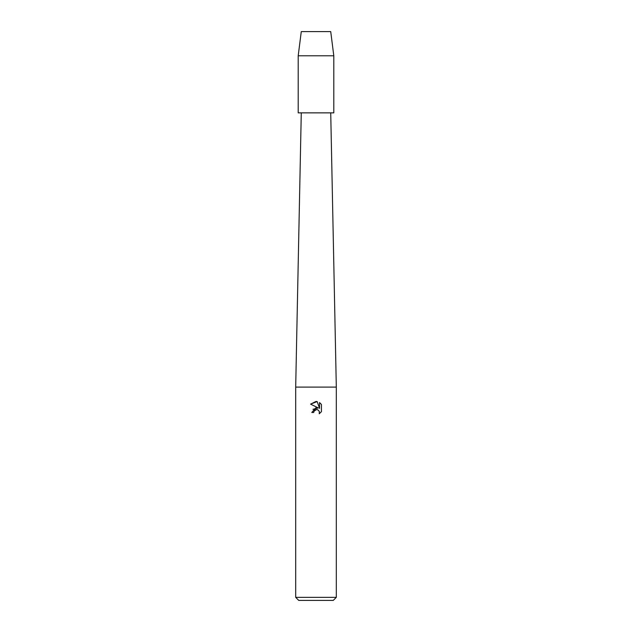 <?xml version="1.0" encoding="UTF-8"?>
<svg xmlns="http://www.w3.org/2000/svg" width="632" height="632" viewBox="0 0 632 632"><rect width="100%" height="100%" fill="white"/><g stroke="black" fill="none" stroke-linecap="round" stroke-linejoin="round"><path stroke-width="0.95" d="M330.726 31.6L301.274 31.6L330.726 31.6L333.799 55.79L333.799 112.859L298.201 112.859L298.201 55.79L333.799 55.79M301.274 112.859L295.689 387.1L336.311 387.1L336.311 597.351L295.689 597.351L298.731 600.4L333.269 600.4L336.311 597.351M317.177 401.573L310.573 404.125L316 401.446L317.177 401.573L319.547 408.398L319.547 402.552L321.435 404.456L321.435 411.669L319.247 413.763L319.334 411.337L317.754 409.757L316.632 409.536L314.025 411.148L313.717 412.475L311.797 412.475L316 407.672L318.331 407.948L310.565 404.125M313.717 412.475L313.914 411.4M317.604 409.702L319.334 411.337L319.247 413.763L321.435 411.669M318.331 407.948L312.974 409.283M314.025 411.148L315.107 409.971M315.115 409.963L315.818 409.654M315.834 409.647L317.406 409.639M321.435 404.456L319.547 402.552M330.726 112.859L336.311 387.1M295.689 387.1L295.689 597.351M301.274 31.6L298.201 55.79"/></g></svg>

